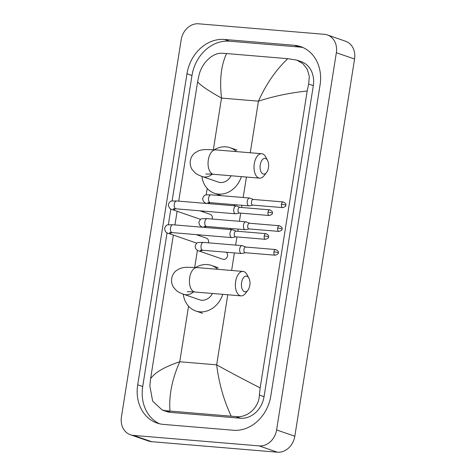 <?xml version="1.0" encoding="UTF-8"?>
<svg xmlns="http://www.w3.org/2000/svg" width="476" height="476" viewBox="0 0 476 476"><rect width="100%" height="100%" fill="white"/><g stroke="black" fill="none" stroke-linecap="round" stroke-linejoin="round"><path stroke-width="0.71" d="M260.247 164.821A7.884 4.242 94.8 0 0 261.717 172.937A7.884 4.242 94.8 0 0 266.542 172.508A7.884 4.242 94.8 0 0 268.446 167.659A7.884 4.242 94.8 0 0 267.554 160.424A7.884 4.242 94.8 0 0 263.424 158.794A7.884 4.242 94.8 0 0 260.247 164.821M266.542 172.508L264.085 175.68A12.263 6.604 -85.2 0 1 259.646 178.149A12.263 6.604 -85.2 0 1 254.291 163.726A12.263 6.604 -85.2 0 1 261.687 153.712A12.263 6.604 -85.2 0 1 265.656 156.884L267.554 160.424M205.941 174.067C205.632 174.162 205.691 173.74 213.688 174.311A12.263 6.604 94.8 0 1 208.327 159.888A12.263 6.604 94.8 0 1 215.729 149.875L205.299 149.535L201.64 149.928L198.623 150.761L194.69 153.064C192.322 155.087 190.864 157.663 190.317 160.787C189.87 163.928 190.459 166.826 192.09 169.48L195.118 172.889C196.463 174.103 198.861 175.323 202.312 176.56L218.258 182.07A12.263 10.234 -70.9 0 0 220.358 182.51A12.263 10.234 -70.9 0 0 231.104 175.763M241.409 176.626A24.086 20.105 109.1 0 1 218.52 194.113A24.086 20.105 109.1 0 1 214.396 193.244A24.086 20.105 109.1 0 1 201.901 176.417M214.349 149.761A24.086 20.105 109.1 0 1 226.005 146.852A24.086 20.105 109.1 0 1 230.128 147.721A24.086 20.105 109.1 0 1 236.435 151.606M241.6 282.542A7.884 4.242 94.8 0 0 243.075 290.657A7.884 4.242 94.8 0 0 247.895 290.229A7.884 4.242 94.8 0 0 249.799 285.38A7.884 4.242 94.8 0 0 248.906 278.145A7.884 4.242 94.8 0 0 244.783 276.508A7.884 4.242 94.8 0 0 241.6 282.542M247.895 290.229L245.443 293.4A12.263 6.604 -85.2 0 1 241.005 295.87A12.263 6.604 -85.2 0 1 235.644 281.447A12.263 6.604 -85.2 0 1 243.046 271.433A12.263 6.604 -85.2 0 1 247.014 274.604L248.906 278.145M187.294 291.788C186.991 291.877 187.05 291.461 195.041 292.026A12.263 6.604 94.8 0 1 189.686 277.609A12.263 6.604 94.8 0 1 197.082 267.595L186.657 267.256L182.992 267.649L179.976 268.476L176.043 270.784C173.675 272.808 172.217 275.384 171.675 278.508C171.229 281.643 171.818 284.547 173.442 287.201L176.471 290.61C177.822 291.824 180.22 293.043 183.665 294.275L199.611 299.791A12.263 10.234 -70.9 0 0 201.711 300.231A12.263 10.234 -70.9 0 0 212.463 293.484M222.762 294.346A24.086 20.105 109.1 0 1 199.872 311.828A24.086 20.105 109.1 0 1 195.749 310.965A24.086 20.105 109.1 0 1 183.254 294.132M195.707 267.482A24.086 20.105 109.1 0 1 207.357 264.573A24.086 20.105 109.1 0 1 211.481 265.435A24.086 20.105 109.1 0 1 217.794 269.327M236.572 206.043A3.939 2.124 94.8 0 0 236.524 206.019A3.939 2.124 94.8 0 0 236.471 206.001A3.939 2.124 94.8 0 0 236.185 205.941A3.939 2.124 94.8 0 0 233.811 209.16A3.939 2.124 94.8 0 0 235.245 213.736A3.939 2.124 94.8 0 0 235.531 213.795A3.939 2.124 94.8 0 0 235.876 213.772L239.422 213.022M239.981 207.381A2.844 1.535 94.8 0 0 239.773 207.34A2.844 1.535 94.8 0 0 238.054 209.666A2.844 1.535 94.8 0 0 239.095 212.968A2.844 1.535 94.8 0 0 239.297 213.01L269.232 215.515C271.683 214.735 272.7 213.938 272.278 213.123A2.844 0.327 9 0 0 271.855 212.879A2.844 0.327 -171 0 0 267.988 212.165A2.844 1.535 94.8 0 0 269.232 215.515M212.141 219.019A3.939 3.29 -70.9 0 0 210.267 214.379L199.991 210.826M232.8 229.843A3.939 2.124 94.8 0 0 232.752 229.819A3.939 2.124 94.8 0 0 232.704 229.801A3.939 2.124 94.8 0 0 232.419 229.741A3.939 2.124 94.8 0 0 230.039 232.96A3.939 2.124 94.8 0 0 231.479 237.536A3.939 2.124 94.8 0 0 231.764 237.595A3.939 2.124 94.8 0 0 232.104 237.578L235.65 236.822M236.209 231.187A2.844 1.535 94.8 0 0 236.007 231.14A2.844 1.535 94.8 0 0 234.287 233.466A2.844 1.535 94.8 0 0 235.322 236.768A2.844 1.535 94.8 0 0 235.531 236.816L265.459 239.315C267.917 238.535 268.934 237.738 268.506 236.923A2.844 0.327 9 0 0 268.089 236.679A2.844 0.327 -171 0 0 264.216 235.965A2.844 1.535 94.8 0 0 265.459 239.315M208.375 242.825A3.939 3.29 -70.9 0 0 206.501 238.178L196.219 234.626M250.031 198.141A3.939 2.124 94.8 0 0 249.977 198.117A3.939 2.124 94.8 0 0 249.93 198.099A3.939 2.124 94.8 0 0 249.644 198.04A3.939 2.124 94.8 0 0 247.27 201.259A3.939 2.124 94.8 0 0 248.704 205.834A3.939 2.124 94.8 0 0 248.99 205.894A3.939 2.124 94.8 0 0 249.335 205.87L252.881 205.12M253.44 199.48A2.844 1.535 94.8 0 0 253.232 199.438A2.844 1.535 94.8 0 0 251.512 201.764A2.844 1.535 94.8 0 0 252.554 205.067A2.844 1.535 94.8 0 0 252.756 205.108L282.69 207.613C285.142 206.834 286.159 206.037 285.737 205.221A2.844 0.327 9 0 0 285.314 204.977A2.844 0.327 -171 0 0 281.447 204.263A2.844 1.535 94.8 0 0 282.69 207.613M234.757 205.822A3.939 3.29 -70.9 0 0 233.793 204.626M246.259 221.941A3.939 2.124 94.8 0 0 246.211 221.917A3.939 2.124 94.8 0 0 246.163 221.899A3.939 2.124 94.8 0 0 245.878 221.84A3.939 2.124 94.8 0 0 243.498 225.059A3.939 2.124 94.8 0 0 244.938 229.634A3.939 2.124 94.8 0 0 245.217 229.694A3.939 2.124 94.8 0 0 245.562 229.676L249.109 228.92M249.668 223.286A2.844 1.535 94.8 0 0 249.46 223.238A2.844 1.535 94.8 0 0 247.746 225.565A2.844 1.535 94.8 0 0 248.781 228.867A2.844 1.535 94.8 0 0 248.99 228.914L278.918 231.413C281.375 230.634 282.387 229.837 281.965 229.021A2.844 0.327 9 0 0 281.548 228.778A2.844 0.327 -171 0 0 277.675 228.064A2.844 1.535 94.8 0 0 278.918 231.413M230.985 229.622A3.939 3.29 -70.9 0 0 230.027 228.426M202.246 250.227A3.939 3.29 -70.9 0 1 199.724 251.167A3.939 3.29 -70.9 0 1 199.051 251.025L222.923 259.277A3.939 3.29 -70.9 0 0 223.601 259.414A3.939 3.29 -70.9 0 0 227.29 256.719A3.939 3.29 -70.9 0 0 226.255 252.226M242.486 245.741A3.939 2.124 94.8 0 0 242.439 245.723A3.939 2.124 94.8 0 0 242.391 245.705A3.939 2.124 94.8 0 0 242.105 245.646A3.939 2.124 94.8 0 0 239.725 248.859A3.939 2.124 94.8 0 0 241.165 253.434A3.939 2.124 94.8 0 0 241.451 253.5A3.939 2.124 94.8 0 0 241.79 253.476L245.342 252.726M245.896 247.086A2.844 1.535 94.8 0 0 245.693 247.044A2.844 1.535 94.8 0 0 243.974 249.364A2.844 1.535 94.8 0 0 245.015 252.673A2.844 1.535 94.8 0 0 245.217 252.714L275.146 255.213C277.603 254.434 278.621 253.637 278.198 252.827A2.844 0.327 9 0 0 277.776 252.577A2.844 0.327 -171 0 0 273.902 251.869A2.844 1.535 94.8 0 0 275.146 255.213M327.357 34.944L345.582 41.239A17.517 14.625 109.1 0 1 354.566 59.024L294.822 436.242A17.517 14.625 109.1 0 1 277.395 452.2L151.642 441.686A17.517 14.625 109.1 0 1 148.643 441.056L130.418 434.761A17.517 14.625 109.1 0 1 121.434 416.976L181.177 39.758A17.517 14.625 109.1 0 1 198.605 23.8L324.358 34.314A17.517 14.625 109.1 0 1 327.357 34.944A17.517 14.625 109.1 0 1 336.342 52.729L276.598 429.947A17.517 14.625 109.1 0 1 259.17 445.905L133.417 435.391A17.517 14.625 109.1 0 1 130.418 434.761M294.305 45.291L224.44 39.454A37.658 31.44 -70.9 0 0 186.967 73.762L137.701 384.816A37.658 31.44 -70.9 0 0 157.026 423.051A37.658 31.44 -70.9 0 0 163.47 424.408L233.335 430.25A37.658 31.44 -70.9 0 0 270.808 395.943L320.074 84.889A37.658 31.44 -70.9 0 0 300.749 46.654A37.658 31.44 -70.9 0 0 294.305 45.291L299.315 47.029L229.456 41.186A37.658 31.44 -70.9 0 0 191.983 75.494L172.11 200.961M167.064 232.788L142.717 386.548A37.658 31.44 -70.9 0 0 159.573 423.789M170.836 208.988L168.337 224.767M303.212 47.642A37.658 31.44 -70.9 0 0 299.315 47.029M162.155 409.997L166.612 411.538A23.645 19.742 -70.9 0 0 170.664 412.389L240.523 418.231A23.645 19.742 -70.9 0 0 264.049 396.692L313.321 85.632A23.645 19.742 -70.9 0 0 301.183 61.624L296.726 60.083L302.879 63.641L307.27 69.306L309.317 76.404L308.668 84.026L307.187 90.987L260.164 387.875L259.402 395.086C258.944 407.819 247.145 418.136 235.715 416.571L165.856 410.728L162.155 409.997L152.653 401.137L149.833 385.923L150.589 378.717C155.015 372.41 164.738 366.758 179.75 361.76C172.068 379.11 168.801 395.532 169.968 411.02M307.187 90.987C289.89 92.85 273.64 96.241 258.432 101.168C266.262 83.871 276.056 69.71 287.807 58.679L296.726 60.083M287.807 58.679L226.582 53.562C221.144 65.057 219.454 79.897 221.513 98.086C208.446 90.791 200.479 85.371 197.611 81.824L178.714 201.14M177.114 211.261L174.948 224.94M173.341 235.061L150.589 378.717M197.611 81.824L199.099 74.869C201.907 62.951 212.855 52.33 222.47 53.276L226.582 53.562M231.193 416.137C223.744 400.191 218.9 383.097 216.669 364.848C229.932 372.208 244.432 379.884 260.164 387.875M202.312 176.56A12.263 10.234 -70.9 0 0 204.412 177.001A12.263 10.234 -70.9 0 0 212.135 174.186M183.665 294.275A12.263 10.234 -70.9 0 0 185.765 294.721A12.263 10.234 -70.9 0 0 193.488 291.907M272.278 213.123C272.956 212.153 272.099 211.058 269.702 209.839A2.844 1.535 94.8 0 0 267.988 212.165M200.652 219.394L172.247 209.577A3.939 3.29 -70.9 0 0 172.919 209.72A3.939 3.29 -70.9 0 0 175.448 208.78M172.247 209.577C170.235 209.44 168.92 207.828 168.314 204.734C169.188 202.27 170.331 201.039 171.747 201.033L176.661 200.967A3.939 2.124 94.8 0 0 174.281 204.186A3.939 2.124 94.8 0 0 174.246 204.43A3.939 2.124 94.8 0 0 176.001 208.821L173.389 208.738M268.506 236.923C269.184 235.953 268.327 234.858 265.935 233.645A2.844 1.535 94.8 0 0 264.216 235.965M196.88 243.194L168.474 233.377A3.939 3.29 -70.9 0 0 169.153 233.52A3.939 3.29 -70.9 0 0 171.675 232.58M168.474 233.377C166.463 233.24 165.154 231.628 164.541 228.534C165.416 226.07 166.558 224.839 167.974 224.833L172.889 224.767A3.939 2.124 94.8 0 0 170.509 227.986A3.939 2.124 94.8 0 0 170.473 228.23A3.939 2.124 94.8 0 0 172.235 232.621L169.623 232.544M285.737 205.221C286.415 204.252 285.552 203.157 283.16 201.937A2.844 1.535 94.8 0 0 281.447 204.263M206.59 203.419C204.299 202.925 202.99 201.312 202.657 198.581C203.526 196.112 204.674 194.88 206.09 194.874L211.005 194.809A3.939 2.124 94.8 0 0 208.625 198.028A3.939 2.124 94.8 0 0 208.589 198.272A3.939 2.124 94.8 0 0 210.344 202.663L248.99 205.894M207.738 203.561A3.939 3.29 -70.9 0 0 209.791 202.621M281.965 229.021C282.643 228.052 281.786 226.957 279.394 225.743A2.844 1.535 94.8 0 0 277.675 228.064M202.818 227.225C200.527 226.731 199.218 225.112 198.885 222.381C199.759 219.918 200.902 218.68 202.318 218.68L207.233 218.609A3.939 2.124 94.8 0 0 204.853 221.828A3.939 2.124 94.8 0 0 204.817 222.072A3.939 2.124 94.8 0 0 206.578 226.463L245.217 229.694M203.966 227.367A3.939 3.29 -70.9 0 0 206.019 226.421M278.198 252.827C278.876 251.858 278.014 250.763 275.622 249.543A2.844 1.535 94.8 0 0 273.902 251.869M199.051 251.025C196.761 250.531 195.446 248.918 195.118 246.181C195.987 243.718 197.135 242.48 198.551 242.48L203.46 242.415A3.939 2.124 94.8 0 0 201.086 245.634A3.939 2.124 94.8 0 0 201.05 245.878A3.939 2.124 94.8 0 0 202.806 250.269L241.451 253.5M250.263 152.76L258.432 101.168L221.513 98.086L213.337 149.696M227.766 294.763L216.669 364.848L179.75 361.76L188.555 306.163M194.696 267.411L197.403 250.305M199.694 235.828L199.837 234.93M201.074 227.123L201.175 226.505M203.466 212.028L203.609 211.13M204.847 203.323L204.942 202.705M206.185 194.857L207.203 188.442M231.616 270.481L234.4 252.905M235.632 245.104L236.929 236.929M237.821 231.294L238.167 229.105M239.404 221.298L240.701 213.129M241.594 207.488L241.939 205.305M243.176 197.498L246.413 177.042M133.417 435.391L151.642 441.686M259.17 445.905L277.395 452.2M276.598 429.947L294.822 436.242M336.342 52.729L354.566 59.024M142.717 386.548L137.701 384.816M191.983 75.494L186.967 73.762M229.456 41.186L224.44 39.454M313.321 85.632L308.668 84.026M264.049 396.692L259.402 395.086M240.523 418.231L235.715 416.571M170.664 412.389L165.856 410.728M213.688 174.311L259.646 178.149M214.396 193.244L221.233 195.606M230.128 147.721L236.965 150.083M215.729 149.875L261.687 153.712M195.041 292.026L241.005 295.87M195.749 310.965L202.586 313.327M211.481 265.435L218.317 267.798M197.082 267.595L243.046 271.433M176.001 208.821L235.531 213.795M239.898 207.352L236.524 206.019M176.661 200.967L236.185 205.941M269.702 209.839L239.773 207.34M172.235 232.621L231.764 237.595M236.126 231.152L232.752 229.819M172.889 224.767L232.419 229.741M265.935 233.645L236.007 231.14M253.357 199.45L249.977 198.117M210.344 202.663L207.732 202.586M211.005 194.809L249.644 198.04M283.16 201.937L253.232 199.438M249.585 223.25L246.211 221.917M206.578 226.463L203.96 226.386M207.233 218.609L245.878 221.84M279.394 225.743L249.46 223.238M245.812 247.05L242.439 245.723M202.806 250.269L200.194 250.186M203.46 242.415L242.105 245.646M275.622 249.543L245.693 247.044"/></g></svg>
